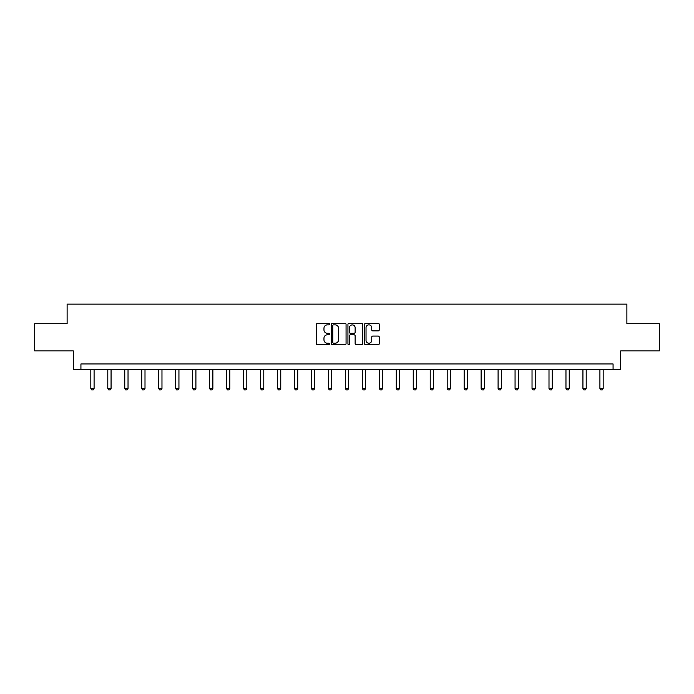 <?xml version="1.0" encoding="UTF-8"?>
<svg xmlns="http://www.w3.org/2000/svg" width="694" height="694" viewBox="0 0 694 694"><rect width="100%" height="100%" fill="white"/><g stroke="black" fill="none" stroke-linecap="round" stroke-linejoin="round"><path stroke-width="1.04" d="M329.598 324.115A0.746 0.746 0 0 0 328.852 323.369L317.505 323.369A1.067 1.067 0 0 0 316.438 324.436L316.438 343.651A1.067 1.067 0 0 0 317.505 344.718L328.852 344.718A0.746 0.746 0 0 0 329.598 343.972A0.746 0.746 0 0 0 328.852 343.226L327.377 343.226A3.418 3.418 0 0 1 323.968 339.808L323.968 338.212A3.418 3.418 0 0 1 327.377 334.794L328.852 334.794A0.746 0.746 0 0 0 329.598 334.048A0.746 0.746 0 0 0 328.852 333.293L327.377 333.293A3.418 3.418 0 0 1 323.968 329.884L323.968 328.279A3.418 3.418 0 0 1 327.377 324.861L328.852 324.861A0.746 0.746 0 0 0 329.598 324.115M378.204 330.891A1.067 1.067 0 0 0 379.271 329.824L379.271 324.436A1.067 1.067 0 0 0 378.204 323.369L365.608 323.369A1.067 1.067 0 0 0 364.541 324.436L364.541 343.651A1.067 1.067 0 0 0 365.608 344.718L378.204 344.718A1.067 1.067 0 0 0 379.271 343.651L379.271 337.145A1.067 1.067 0 0 0 378.204 336.07L372.808 336.07A1.067 1.067 0 0 0 371.741 337.145L371.741 340.372A2.854 2.854 0 0 1 368.887 343.226A2.854 2.854 0 0 1 366.033 340.372L366.033 327.715A2.854 2.854 0 0 1 368.887 324.861A2.854 2.854 0 0 1 371.741 327.715L371.741 329.824A1.067 1.067 0 0 0 372.808 330.891L378.204 330.891M613.071 369.399L620.688 369.399L620.688 350.904L659.3 350.904L659.3 323.708L626.882 323.708L626.882 304.128L67.118 304.128L67.118 323.708L34.7 323.708L34.7 350.904L73.312 350.904L73.312 369.399L613.071 369.399L613.071 363.96L80.929 363.96L80.929 369.399M346.063 324.436A1.067 1.067 0 0 0 344.996 323.369L332.4 323.369A1.067 1.067 0 0 0 331.333 324.436L331.333 343.651A1.067 1.067 0 0 0 332.4 344.718L344.996 344.718A1.067 1.067 0 0 0 346.063 343.651L346.063 324.436M349.004 323.369L361.6 323.369A1.067 1.067 0 0 1 362.667 324.436L362.667 343.651A1.067 1.067 0 0 1 361.6 344.718L356.213 344.718A1.067 1.067 0 0 1 355.137 343.651L355.137 335.861A1.067 1.067 0 0 0 354.07 334.794L350.496 334.794A1.067 1.067 0 0 0 349.429 335.861L349.429 343.972A0.746 0.746 0 0 1 348.683 344.718A0.746 0.746 0 0 1 347.937 343.972L347.937 324.436A1.067 1.067 0 0 1 349.004 323.369M333.571 324.861A0.746 0.746 0 0 0 332.825 325.607L332.825 342.48A0.746 0.746 0 0 0 333.571 343.226L335.124 343.226A3.418 3.418 0 0 0 338.542 339.808L338.542 328.279A3.418 3.418 0 0 0 335.124 324.861L333.571 324.861M355.137 327.768A2.854 2.854 0 0 0 352.283 324.913A2.854 2.854 0 0 0 349.429 327.768L349.429 332.226A1.067 1.067 0 0 0 350.496 333.293L354.07 333.293A1.067 1.067 0 0 0 355.137 332.226L355.137 327.768M90.827 369.399L90.827 388.458L94.089 388.458L94.089 369.399M94.089 388.458L93.274 389.872L91.643 389.872L90.827 388.458M107.796 369.399L107.796 388.458L111.066 388.458L111.066 369.399M111.066 388.458L110.242 389.872L108.611 389.872L107.796 388.458M124.764 369.399L124.764 388.458L128.034 388.458L128.034 369.399M128.034 388.458L127.219 389.872L125.579 389.872L124.764 388.458M141.741 369.399L141.741 388.458L145.003 388.458L145.003 369.399M145.003 388.458L144.187 389.872L142.556 389.872L141.741 388.458M158.709 369.399L158.709 388.458L161.971 388.458L161.971 369.399M161.971 388.458L161.155 389.872L159.525 389.872L158.709 388.458M175.677 369.399L175.677 388.458L178.939 388.458L178.939 369.399M178.939 388.458L178.124 389.872L176.493 389.872L175.677 388.458M192.646 369.399L192.646 388.458L195.908 388.458L195.908 369.399M195.908 388.458L195.092 389.872L193.461 389.872L192.646 388.458M209.614 369.399L209.614 388.458L212.876 388.458L212.876 369.399M212.876 388.458L212.06 389.872L210.429 389.872L209.614 388.458M226.582 369.399L226.582 388.458L229.844 388.458L229.844 369.399M229.844 388.458L229.029 389.872L227.398 389.872L226.582 388.458M243.551 369.399L243.551 388.458L246.812 388.458L246.812 369.399M246.812 388.458L245.997 389.872L244.366 389.872L243.551 388.458M260.519 369.399L260.519 388.458L263.789 388.458L263.789 369.399M263.789 388.458L262.965 389.872L261.334 389.872L260.519 388.458M277.487 369.399L277.487 388.458L280.758 388.458L280.758 369.399M280.758 388.458L279.942 389.872L278.311 389.872L277.487 388.458M294.464 369.399L294.464 388.458L297.726 388.458L297.726 369.399M297.726 388.458L296.911 389.872L295.28 389.872L294.464 388.458M311.433 369.399L311.433 388.458L314.694 388.458L314.694 369.399M314.694 388.458L313.879 389.872L312.248 389.872L311.433 388.458M328.401 369.399L328.401 388.458L331.663 388.458L331.663 369.399M331.663 388.458L330.847 389.872L329.216 389.872L328.401 388.458M345.369 369.399L345.369 388.458L348.631 388.458L348.631 369.399M348.631 388.458L347.815 389.872L346.185 389.872L345.369 388.458M362.337 369.399L362.337 388.458L365.599 388.458L365.599 369.399M365.599 388.458L364.784 389.872L363.153 389.872L362.337 388.458M379.306 369.399L379.306 388.458L382.567 388.458L382.567 369.399M382.567 388.458L381.752 389.872L380.121 389.872L379.306 388.458M396.274 369.399L396.274 388.458L399.536 388.458L399.536 369.399M399.536 388.458L398.72 389.872L397.089 389.872L396.274 388.458M413.242 369.399L413.242 388.458L416.513 388.458L416.513 369.399M416.513 388.458L415.689 389.872L414.058 389.872L413.242 388.458M430.211 369.399L430.211 388.458L433.481 388.458L433.481 369.399M433.481 388.458L432.666 389.872L431.035 389.872L430.211 388.458M447.188 369.399L447.188 388.458L450.449 388.458L450.449 369.399M450.449 388.458L449.634 389.872L448.003 389.872L447.188 388.458M464.156 369.399L464.156 388.458L467.418 388.458L467.418 369.399M467.418 388.458L466.602 389.872L464.971 389.872L464.156 388.458M481.124 369.399L481.124 388.458L484.386 388.458L484.386 369.399M484.386 388.458L483.571 389.872L481.94 389.872L481.124 388.458M498.092 369.399L498.092 388.458L501.354 388.458L501.354 369.399M501.354 388.458L500.539 389.872L498.908 389.872L498.092 388.458M515.061 369.399L515.061 388.458L518.323 388.458L518.323 369.399M518.323 388.458L517.507 389.872L515.876 389.872L515.061 388.458M532.029 369.399L532.029 388.458L535.291 388.458L535.291 369.399M535.291 388.458L534.475 389.872L532.845 389.872L532.029 388.458M548.997 369.399L548.997 388.458L552.259 388.458L552.259 369.399M552.259 388.458L551.444 389.872L549.813 389.872L548.997 388.458M565.966 369.399L565.966 388.458L569.236 388.458L569.236 369.399M569.236 388.458L568.421 389.872L566.781 389.872L565.966 388.458M582.934 369.399L582.934 388.458L586.204 388.458L586.204 369.399M586.204 388.458L585.389 389.872L583.758 389.872L582.934 388.458M599.911 369.399L599.911 388.458L603.173 388.458L603.173 369.399M603.173 388.458L602.357 389.872L600.726 389.872L599.911 388.458"/></g></svg>
